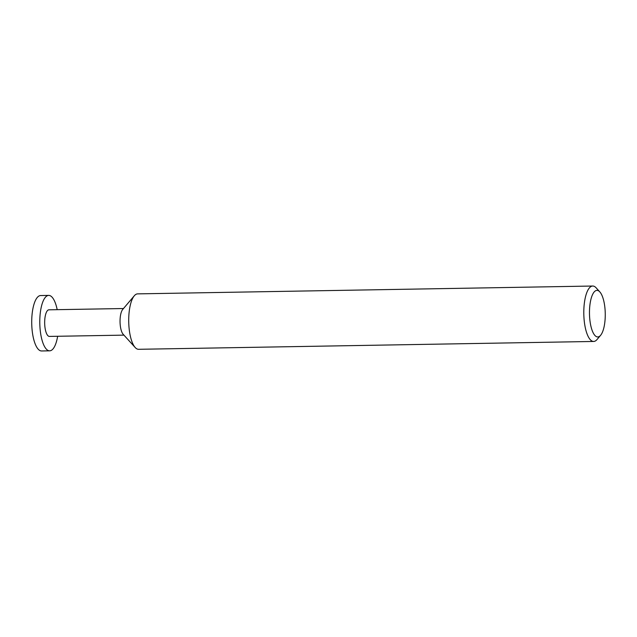 <?xml version="1.0" encoding="UTF-8"?>
<svg xmlns="http://www.w3.org/2000/svg" width="637" height="637" viewBox="0 0 637 637"><rect width="100%" height="100%" fill="white"/><g stroke="black" fill="none" stroke-linecap="round" stroke-linejoin="round"><path stroke-width="0.96" d="M57.649 336.28A27.717 9.388 -91 0 1 49.654 350.828A27.717 9.388 -91 0 1 39.916 326.558A27.717 9.388 -91 0 1 48.707 295.401A27.717 9.388 -91 0 1 57.187 309.67M48.707 295.401L40.641 295.544A27.717 9.388 89 0 0 31.85 326.693A27.717 9.388 89 0 0 41.596 350.971L49.654 350.828M600.58 335.341L597.02 339.537A27.717 9.388 -91 0 1 593.676 341.456L138.587 349.299A27.717 9.388 -91 0 1 135.179 347.499L123.148 334.258A13.305 4.507 -91 0 1 120.106 323.469A13.305 4.507 -91 0 1 122.718 309.439L134.288 295.791A27.717 9.388 -91 0 1 137.632 293.872L592.721 286.029A27.717 9.388 -91 0 1 596.128 287.828L599.831 291.905A23.282 7.883 89 0 0 589.583 316.565A23.282 7.883 89 0 0 600.58 335.341A23.282 7.883 89 0 0 605.15 310.784A23.282 7.883 89 0 0 599.831 291.905M123.944 335.134L49.407 336.416A13.305 4.507 -91 0 1 44.733 324.766A13.305 4.507 -91 0 1 48.953 309.813L123.482 308.531M135.179 347.499A27.717 9.388 -91 0 1 128.849 325.029A27.717 9.388 -91 0 1 134.288 295.791M593.676 341.456A27.717 9.388 -91 0 1 583.93 317.186A27.717 9.388 -91 0 1 592.721 286.029"/></g></svg>
